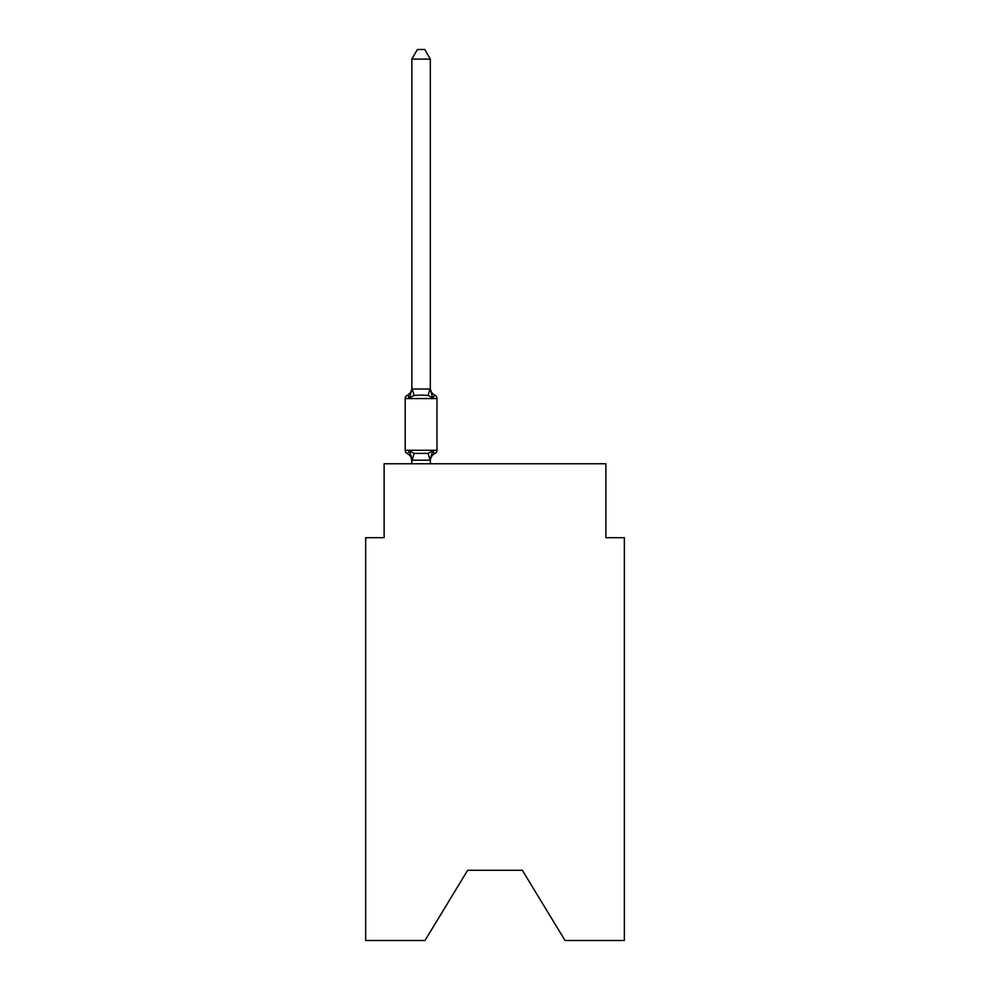 <?xml version="1.0" encoding="UTF-8"?>
<svg xmlns="http://www.w3.org/2000/svg" width="990" height="990" viewBox="0 0 990 990"><rect width="100%" height="100%" fill="white"/><g stroke="black" fill="none" stroke-linecap="round" stroke-linejoin="round"><path stroke-width="1.49" d="M522.349 870.284L565.03 940.5L624.343 940.5L624.343 537.681L605.868 537.681L605.868 463.778L384.132 463.778L384.132 537.681L365.657 537.681L365.657 940.5L424.97 940.5L467.651 870.284L522.349 870.284L467.651 870.284M432.642 451.007L434.907 453.606L432.642 451.007L434.907 453.606L432.642 451.007L434.907 453.606L432.642 451.007L434.907 453.606L432.642 451.007L434.907 453.606L432.642 451.007L430.18 460.202L411.852 460.164L409.538 451.007L407.274 453.606A3.7 3.7 0 0 1 405.195 450.289A3.7 3.7 0 0 0 407.274 453.606A3.7 3.7 0 0 1 405.195 450.289A3.7 3.7 0 0 0 407.274 453.606A3.7 3.7 0 0 1 405.195 450.289A3.7 3.7 0 0 0 407.274 453.606L409.538 451.007L407.274 453.606A3.7 3.7 0 0 1 405.195 450.289A3.7 3.7 0 0 0 407.274 453.606L409.538 451.007L407.274 453.606A3.7 3.7 0 0 1 405.195 450.289A3.7 3.7 0 0 0 407.274 453.606A3.7 3.7 0 0 1 405.195 450.289A3.7 3.7 0 0 0 407.274 453.606L409.538 451.007L407.274 453.606A3.7 3.7 0 0 1 405.195 450.289A3.7 3.7 0 0 0 407.274 453.606L409.538 451.007L407.274 453.606A3.7 3.7 0 0 1 405.195 450.289A3.7 3.7 0 0 0 407.274 453.606L409.538 451.007L407.274 453.606A3.7 3.7 0 0 1 405.195 450.289A3.7 3.7 0 0 0 407.274 453.606A3.7 3.7 0 0 1 405.195 450.289A3.7 3.7 0 0 0 407.274 453.606L409.538 451.007L407.274 453.606L409.538 451.007L407.274 453.606L409.538 451.007L414.154 453.383L428.026 453.383L432.642 451.007L434.907 453.606L433.769 453.036M430.328 460.919A8.13 8.13 0 0 1 434.907 453.606A3.7 3.7 0 0 0 436.974 450.289L436.974 398.549A3.7 3.7 0 0 0 434.907 395.22L432.642 397.819L434.907 395.22A3.7 3.7 0 0 1 436.974 398.549A3.7 3.7 0 0 0 434.907 395.22L432.642 397.819L434.907 395.22A3.7 3.7 0 0 1 436.974 398.549A3.7 3.7 0 0 0 434.907 395.22L432.642 397.819L434.907 395.22A3.7 3.7 0 0 1 436.974 398.549A3.7 3.7 0 0 0 434.907 395.22L432.642 397.819L434.907 395.22A3.7 3.7 0 0 1 436.974 398.549A3.7 3.7 0 0 0 434.907 395.22L432.642 397.819L428.026 395.443L421.084 395.072L414.154 395.443L409.538 397.819L407.274 395.22L408.325 395.728M430.328 59.103L411.852 59.103L417.396 49.5L424.784 49.5L430.328 59.103L430.328 389.008L432.642 397.819L434.907 395.22A3.7 3.7 0 0 1 436.974 398.549L405.195 398.549A3.7 3.7 0 0 1 407.274 395.22L409.538 397.819L407.274 395.22A8.13 8.13 0 0 0 411.852 387.907L411.852 389.008L411.852 387.907L411.852 389.008L411.852 387.907L411.852 389.008L411.852 387.907L411.852 389.008L411.852 387.907L411.852 389.008L411.852 387.907L411.852 389.008L430.328 389.008M411.852 459.83L410.776 454.893L411.852 460.919A8.13 8.13 0 0 0 407.274 453.606M430.328 459.83L431.195 455.474L430.328 459.83M409.538 397.819L407.274 395.22L409.538 397.819L407.274 395.22L409.538 397.819L407.274 395.22L409.538 397.819L407.274 395.22L409.538 397.819L411.852 389.008M405.195 398.549L405.195 450.289L436.974 450.289M411.852 59.103L411.852 388.674M430.328 463.778L430.328 460.164M411.852 463.778L411.852 460.164M430.328 387.907A8.13 8.13 0 0 0 434.907 395.22M414.154 453.383L412.001 460.202M428.026 453.383L430.18 460.202M412.001 388.625L414.154 395.443M430.18 388.625L428.026 395.443"/></g></svg>
